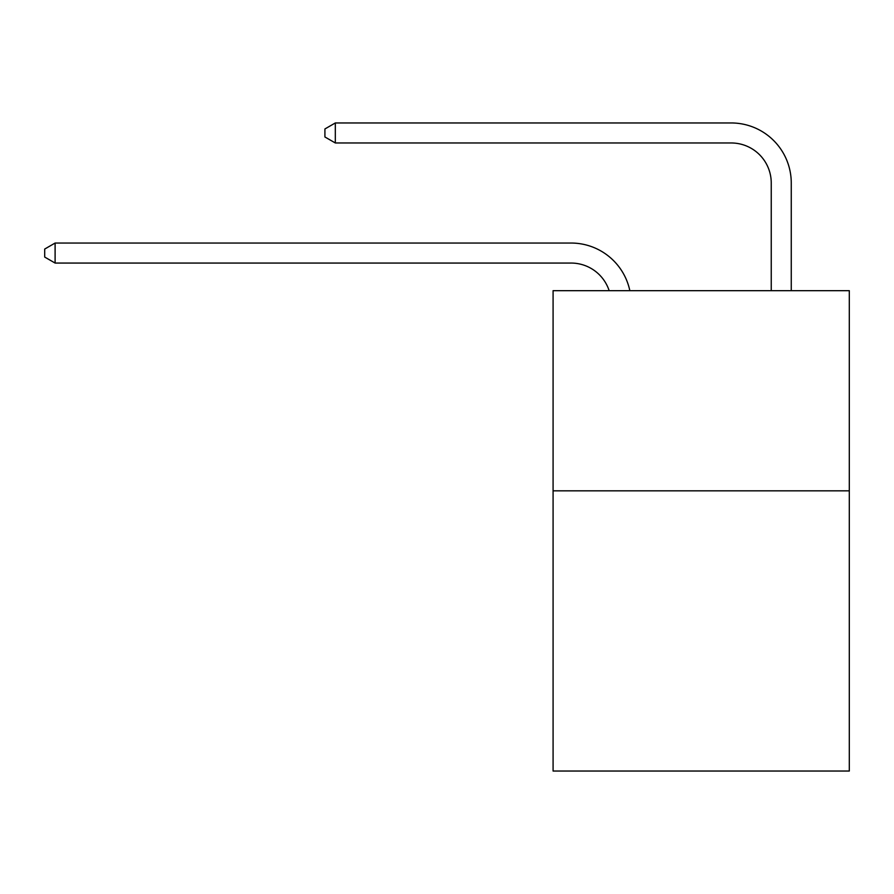 <?xml version="1.0" encoding="UTF-8"?>
<svg xmlns="http://www.w3.org/2000/svg" width="894" height="894" viewBox="0 0 894 894"><rect width="100%" height="100%" fill="white"/><g stroke="black" fill="none" stroke-linecap="round" stroke-linejoin="round"><path stroke-width="1.34" d="M849.3 490.828L849.3 771.041L553.084 771.041L553.084 290.684L849.3 290.684L849.3 490.828L553.084 490.828M571.087 243.045L55.104 243.045L571.087 243.045A60.043 60.043 175.3 0 1 629.845 290.684M771.243 290.684L771.243 183.002A40.029 40.029 15.1 0 0 731.214 142.973L335.317 142.973L324.913 136.972L324.913 128.959L335.317 122.959L731.214 122.959A60.043 60.043 17.6 0 1 791.257 183.002L791.257 290.684M771.243 183.002A40.029 40.029 -162.4 0 0 731.214 142.973A40.029 40.029 -162.4 0 1 771.243 183.002A40.029 40.029 -162.4 0 0 731.214 142.973A40.029 40.029 -162.4 0 1 771.243 183.002A40.029 40.029 -162.4 0 0 731.214 142.973A40.029 40.029 -162.4 0 1 771.243 183.002A40.029 40.029 -162.4 0 0 731.214 142.973A40.029 40.029 -162.4 0 1 771.243 183.002A40.029 40.029 -162.4 0 0 731.214 142.973A40.029 40.029 -162.4 0 1 771.243 183.002A40.029 40.029 -162.4 0 0 731.214 142.973A40.029 40.029 -162.4 0 1 771.243 183.002A40.029 40.029 -162.4 0 0 731.214 142.973A40.029 40.029 -162.4 0 1 771.243 183.002A40.029 40.029 -162.4 0 0 731.214 142.973A40.029 40.029 -162.4 0 1 771.243 183.002A40.029 40.029 -162.4 0 0 731.214 142.973A40.029 40.029 -162.4 0 1 771.243 183.002A40.029 40.029 -162.4 0 0 731.214 142.973A40.029 40.029 -162.4 0 1 771.243 183.002A40.029 40.029 -162.4 0 0 731.214 142.973A40.029 40.029 -162.4 0 1 771.243 183.002A40.029 40.029 -162.4 0 0 731.214 142.973A40.029 40.029 -162.4 0 1 771.243 183.002A40.029 40.029 -162.4 0 0 731.214 142.973A40.029 40.029 -162.4 0 1 771.243 183.002A40.029 40.029 -162.4 0 0 731.214 142.973A40.029 40.029 -162.4 0 1 771.243 183.002A40.029 40.029 -162.4 0 0 731.214 142.973A40.029 40.029 -162.4 0 1 771.243 183.002A40.029 40.029 -162.4 0 0 731.214 142.973A40.029 40.029 -162.4 0 1 771.243 183.002A40.029 40.029 -162.4 0 0 731.214 142.973A40.029 40.029 -162.4 0 1 771.243 183.002A40.029 40.029 -162.4 0 0 731.214 142.973A40.029 40.029 -162.4 0 1 771.243 183.002M609.149 290.684A40.029 40.029 -4.7 0 0 571.087 263.06L55.104 263.06L44.7 257.059L44.7 249.057L55.104 243.045L55.104 263.06M335.317 122.959L335.317 142.973"/></g></svg>

